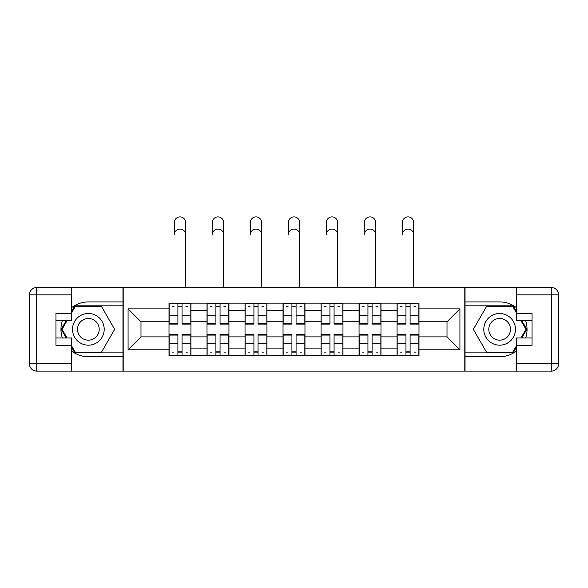 <?xml version="1.0" encoding="UTF-8"?>
<svg xmlns="http://www.w3.org/2000/svg" width="588" height="588" viewBox="0 0 588 588"><rect width="100%" height="100%" fill="white"/><g stroke="black" fill="none" stroke-linecap="round" stroke-linejoin="round"><path stroke-width="0.88" d="M71.552 350.977A27.408 27.408 0 0 0 88.362 356.74L122.958 356.74L122.958 371.116L465.042 371.116L465.042 356.74L499.638 356.74A27.408 27.408 0 0 0 516.448 350.977M516.448 307.678A27.408 27.408 0 0 0 499.638 301.916L465.042 301.916L465.042 287.547L122.958 287.547L122.958 301.916L88.362 301.916A27.408 27.408 0 0 0 71.552 307.678M207.02 355.519L207.02 310.567L190.938 310.567L190.938 355.519M190.938 310.567L190.938 303.136M207.02 310.567L207.02 303.136M228.945 303.136L228.945 355.519M245.027 355.519L245.027 303.136M266.952 303.136L266.952 355.519M283.034 355.519L283.034 303.136M304.966 303.136L304.966 355.519M321.048 355.519L321.048 303.136M342.973 303.136L342.973 355.519M359.055 355.519L359.055 303.136M380.98 303.136L380.98 355.519M397.062 355.519L397.062 303.136M397.062 336.88L380.98 336.88M359.055 336.88L342.973 336.88M321.048 336.88L304.966 336.88M283.034 336.88L266.952 336.88M245.027 336.88L228.945 336.88M207.02 336.88L190.938 336.88M397.062 321.776L380.98 321.776M359.055 321.776L342.973 321.776M321.048 321.776L304.966 321.776M283.034 321.776L266.952 321.776M245.027 321.776L228.945 321.776M207.02 321.776L190.938 321.776M140.988 336.88L169.006 336.88L169.006 321.776L140.988 321.776L140.988 336.88L128.074 349.794L128.074 308.862L169.006 308.862L169.006 321.776M418.994 321.776L418.994 336.88L447.012 336.88L447.012 321.776L418.994 321.776L418.994 303.136L169.006 303.136L169.006 308.862M418.994 308.862L459.926 308.862L459.926 349.794L418.994 349.794L418.994 336.88M169.006 336.88L169.006 355.519L418.994 355.519L418.994 349.794M169.006 349.794L128.074 349.794M464.799 371.116L464.799 287.547M123.201 371.116L123.201 287.547M182.045 351.867L177.899 351.867M177.899 306.789L182.045 306.789M220.052 351.867L215.914 351.867M215.914 306.789L220.052 306.789M258.059 351.867L253.92 351.867M253.92 306.789L258.059 306.789M296.073 351.867L291.927 351.867M291.927 306.789L296.073 306.789M334.08 351.867L329.941 351.867M329.941 306.789L334.08 306.789M372.086 351.867L367.948 351.867M367.948 306.789L372.086 306.789M410.101 351.867L405.955 351.867M405.955 306.789L410.101 306.789M128.074 308.862L140.988 321.776M447.012 336.88L459.926 349.794M447.012 321.776L459.926 308.862M185.58 234.671A5.601 5.601 88.3 0 0 179.972 229.07A5.601 5.601 88.3 0 0 174.371 234.671L174.371 222.492A5.601 5.601 0 0 1 179.972 216.884A5.601 5.601 0 0 1 185.58 222.492L185.58 287.547M182.045 323.576L190.813 323.576L190.813 324.091L182.045 324.091L182.045 303.379L190.813 303.379L185.94 303.379M190.813 323.576L190.813 303.379M177.899 306.546L182.045 306.546M172.299 306.546L174.004 306.546M185.94 306.546L187.645 306.546M174.004 303.379L169.131 303.379L169.131 324.091L177.899 324.091L177.899 303.379L182.045 303.379M169.131 303.379L177.899 303.379M177.899 335.079L169.131 335.079L169.131 334.565L177.899 334.565L177.899 355.277L169.131 355.277L174.004 355.277M169.131 335.079L169.131 355.277M182.045 352.109L177.899 352.109M187.645 352.109L185.94 352.109M174.004 352.109L172.299 352.109M185.94 355.277L190.813 355.277L190.813 334.565L182.045 334.565L182.045 355.277L174.371 355.277M190.813 355.277L185.58 355.277M223.587 234.671A5.601 5.601 88.3 0 0 217.979 229.07A5.601 5.601 88.3 0 0 212.378 234.671L212.378 222.492A5.601 5.601 0 0 1 217.979 216.884A5.601 5.601 0 0 1 223.587 222.492L223.587 287.547M220.052 323.576L228.828 323.576L228.828 324.091L220.052 324.091L220.052 303.379L228.828 303.379L223.954 303.379M228.828 323.576L228.828 303.379M215.914 306.546L220.052 306.546M210.306 306.546L212.011 306.546M223.954 306.546L225.66 306.546M212.011 303.379L207.138 303.379L207.138 324.091L215.914 324.091L215.914 303.379L220.052 303.379M207.138 303.379L215.914 303.379M261.594 234.671A5.601 5.601 88.3 0 0 255.993 229.07A5.601 5.601 88.3 0 0 250.385 234.671L250.385 222.492A5.601 5.601 0 0 1 255.993 216.884A5.601 5.601 0 0 1 261.594 222.492L261.594 287.547M258.059 323.576L266.834 323.576L266.834 324.091L258.059 324.091L258.059 303.379L266.834 303.379L261.961 303.379M266.834 323.576L266.834 303.379M253.92 306.546L258.059 306.546M248.32 306.546L250.025 306.546M261.961 306.546L263.667 306.546M250.025 303.379L245.152 303.379L245.152 324.091L253.92 324.091L253.92 303.379L258.059 303.379M245.152 303.379L253.92 303.379M62.35 320.68A27.408 27.408 0 0 0 62.35 337.975M122.958 287.547L71.552 287.547L71.552 320.68L55.956 320.68M122.958 371.116L36.706 371.116A7.306 7.306 0 0 1 29.4 363.803L29.4 294.853A7.306 7.306 0 0 1 36.706 287.547L71.552 287.547M122.958 356.74L122.958 301.916M55.956 337.975L71.552 337.975L71.552 371.116M71.552 313.367L55.956 313.367L55.956 345.288L71.552 345.288M122.958 305.819L74.786 305.819L71.552 311.427M71.552 347.236L74.786 352.844L122.958 352.844M66.209 320.68L61.211 329.331L66.209 337.975M525.65 337.975A27.408 27.408 0 0 0 525.65 320.68M465.042 371.116L516.448 371.116L516.448 337.975L532.044 337.975M465.042 287.547L551.294 287.547A7.306 7.306 0 0 1 558.6 294.853L558.6 363.803A7.306 7.306 0 0 1 551.294 371.116L516.448 371.116M465.042 301.916L465.042 356.74M532.044 320.68L516.448 320.68L516.448 287.547M516.448 345.288L532.044 345.288L532.044 313.367L516.448 313.367M465.042 352.844L513.214 352.844L516.448 347.236M516.448 311.427L513.214 305.819L465.042 305.819M521.791 337.975L526.789 329.331L521.791 320.68M72.522 329.331A15.839 15.839 0 0 0 88.362 345.163A15.839 15.839 0 0 0 104.201 329.331A15.839 15.839 0 0 0 88.362 313.492A15.839 15.839 0 0 0 72.522 329.331M77.52 329.331A10.841 10.841 0 0 0 88.362 340.173A10.841 10.841 0 0 0 99.203 329.331A10.841 10.841 0 0 0 88.362 318.483A10.841 10.841 0 0 0 77.52 329.331M71.552 312.882L75.213 306.546L101.518 306.546L114.667 329.331L101.518 352.109L75.213 352.109L71.552 345.773M67.054 337.975L62.056 329.331L67.054 320.68M483.799 329.331A15.839 15.839 0 0 0 499.638 345.163A15.839 15.839 0 0 0 515.478 329.331A15.839 15.839 0 0 0 499.638 313.492A15.839 15.839 0 0 0 483.799 329.331M488.797 329.331A10.841 10.841 0 0 0 499.638 340.173A10.841 10.841 0 0 0 510.48 329.331A10.841 10.841 0 0 0 499.638 318.483A10.841 10.841 0 0 0 488.797 329.331M516.448 345.773L512.787 352.109L486.482 352.109L473.333 329.331L486.482 306.546L512.787 306.546L516.448 312.882M520.946 320.68L525.944 329.331L520.946 337.975M215.914 335.079L207.138 335.079L207.138 334.565L215.914 334.565L215.914 355.277L207.138 355.277L212.011 355.277M207.138 335.079L207.138 355.277M220.052 352.109L215.914 352.109M225.66 352.109L223.954 352.109M212.011 352.109L210.306 352.109M223.954 355.277L228.828 355.277L228.828 334.565L220.052 334.565L220.052 355.277L212.378 355.277M228.828 355.277L223.587 355.277M253.92 335.079L245.152 335.079L245.152 334.565L253.92 334.565L253.92 355.277L245.152 355.277L250.025 355.277M245.152 335.079L245.152 355.277M258.059 352.109L253.92 352.109M263.667 352.109L261.961 352.109M250.025 352.109L248.32 352.109M261.961 355.277L266.834 355.277L266.834 334.565L258.059 334.565L258.059 355.277L250.385 355.277M266.834 355.277L261.594 355.277M299.601 234.671A5.601 5.601 88.3 0 0 294 229.07A5.601 5.601 88.3 0 0 288.399 234.671L288.399 222.492A5.601 5.601 0 0 1 294 216.884A5.601 5.601 0 0 1 299.601 222.492L299.601 287.547M296.073 323.576L304.841 323.576L304.841 324.091L296.073 324.091L296.073 303.379L304.841 303.379L299.968 303.379M304.841 323.576L304.841 303.379M291.927 306.546L296.073 306.546M286.327 306.546L288.032 306.546M299.968 306.546L301.673 306.546M288.032 303.379L283.159 303.379L283.159 324.091L291.927 324.091L291.927 303.379L296.073 303.379M283.159 303.379L291.927 303.379M337.615 234.671A5.601 5.601 88.3 0 0 332.007 229.07A5.601 5.601 88.3 0 0 326.406 234.671L326.406 222.492A5.601 5.601 0 0 1 332.007 216.884A5.601 5.601 0 0 1 337.615 222.492L337.615 287.547M334.08 323.576L342.848 323.576L342.848 324.091L334.08 324.091L334.08 303.379L342.848 303.379L337.975 303.379M342.848 323.576L342.848 303.379M329.941 306.546L334.08 306.546M324.333 306.546L326.039 306.546M337.975 306.546L339.68 306.546M326.039 303.379L321.166 303.379L321.166 324.091L329.941 324.091L329.941 303.379L334.08 303.379M321.166 303.379L329.941 303.379M375.622 234.671A5.601 5.601 88.3 0 0 370.021 229.07A5.601 5.601 88.3 0 0 364.413 234.671L364.413 222.492A5.601 5.601 0 0 1 370.021 216.884A5.601 5.601 0 0 1 375.622 222.492L375.622 287.547M372.086 323.576L380.862 323.576L380.862 324.091L372.086 324.091L372.086 303.379L380.862 303.379L375.989 303.379M380.862 323.576L380.862 303.379M367.948 306.546L372.086 306.546M362.34 306.546L364.046 306.546M375.989 306.546L377.694 306.546M364.046 303.379L359.172 303.379L359.172 324.091L367.948 324.091L367.948 303.379L372.086 303.379M359.172 303.379L367.948 303.379M291.927 335.079L283.159 335.079L283.159 334.565L291.927 334.565L291.927 355.277L283.159 355.277L288.032 355.277M283.159 335.079L283.159 355.277M296.073 352.109L291.927 352.109M301.673 352.109L299.968 352.109M288.032 352.109L286.327 352.109M299.968 355.277L304.841 355.277L304.841 334.565L296.073 334.565L296.073 355.277L288.399 355.277M304.841 355.277L299.601 355.277M329.941 335.079L321.166 335.079L321.166 334.565L329.941 334.565L329.941 355.277L321.166 355.277L326.039 355.277M321.166 335.079L321.166 355.277M334.08 352.109L329.941 352.109M339.68 352.109L337.975 352.109M326.039 352.109L324.333 352.109M337.975 355.277L342.848 355.277L342.848 334.565L334.08 334.565L334.08 355.277L326.406 355.277M342.848 355.277L337.615 355.277M367.948 335.079L359.172 335.079L359.172 334.565L367.948 334.565L367.948 355.277L359.172 355.277L364.046 355.277M359.172 335.079L359.172 355.277M372.086 352.109L367.948 352.109M377.694 352.109L375.989 352.109M364.046 352.109L362.34 352.109M375.989 355.277L380.862 355.277L380.862 334.565L372.086 334.565L372.086 355.277L364.413 355.277M380.862 355.277L375.622 355.277M413.629 234.671A5.601 5.601 88.3 0 0 408.028 229.07A5.601 5.601 88.3 0 0 402.42 234.671L402.42 222.492A5.601 5.601 0 0 1 408.028 216.884A5.601 5.601 0 0 1 413.629 222.492L413.629 287.547M410.101 323.576L418.869 323.576L418.869 324.091L410.101 324.091L410.101 303.379L418.869 303.379L413.996 303.379M418.869 323.576L418.869 303.379M405.955 306.546L410.101 306.546M400.355 306.546L402.06 306.546M413.996 306.546L415.701 306.546M402.06 303.379L397.187 303.379L397.187 324.091L405.955 324.091L405.955 303.379L410.101 303.379M397.187 303.379L405.955 303.379M405.955 335.079L397.187 335.079L397.187 334.565L405.955 334.565L405.955 355.277L397.187 355.277L402.06 355.277M397.187 335.079L397.187 355.277M410.101 352.109L405.955 352.109M415.701 352.109L413.996 352.109M402.06 352.109L400.355 352.109M413.996 355.277L418.869 355.277L418.869 334.565L410.101 334.565L410.101 355.277L402.42 355.277M418.869 355.277L413.629 355.277M359.055 310.567L342.973 310.567M321.048 310.567L304.966 310.567M283.034 310.567L266.952 310.567M245.027 310.567L228.945 310.567M397.062 310.567L380.98 310.567M359.055 348.089L342.973 348.089M321.048 348.089L304.966 348.089M283.034 348.089L266.952 348.089M245.027 348.089L228.945 348.089M207.02 348.089L190.938 348.089M397.062 348.089L380.98 348.089M182.045 315.344L190.813 315.344M169.131 323.576L177.899 323.576M169.131 315.344L177.899 315.344M177.899 343.311L169.131 343.311M190.813 335.079L182.045 335.079M190.813 343.311L182.045 343.311M220.052 315.344L228.828 315.344M207.138 323.576L215.914 323.576M207.138 315.344L215.914 315.344M258.059 315.344L266.834 315.344M245.152 323.576L253.92 323.576M245.152 315.344L253.92 315.344M71.552 294.853L36.706 294.853L36.706 363.803L71.552 363.803M29.4 294.853L36.706 294.853L36.706 287.547M36.706 371.116L36.706 363.803L29.4 363.803M516.448 363.803L551.294 363.803L551.294 294.853L516.448 294.853M558.6 363.803L551.294 363.803L551.294 371.116M551.294 287.547L551.294 294.853L558.6 294.853M215.914 343.311L207.138 343.311M228.828 335.079L220.052 335.079M228.828 343.311L220.052 343.311M253.92 343.311L245.152 343.311M266.834 335.079L258.059 335.079M266.834 343.311L258.059 343.311M296.073 315.344L304.841 315.344M283.159 323.576L291.927 323.576M283.159 315.344L291.927 315.344M334.08 315.344L342.848 315.344M321.166 323.576L329.941 323.576M321.166 315.344L329.941 315.344M372.086 315.344L380.862 315.344M359.172 323.576L367.948 323.576M359.172 315.344L367.948 315.344M291.927 343.311L283.159 343.311M304.841 335.079L296.073 335.079M304.841 343.311L296.073 343.311M329.941 343.311L321.166 343.311M342.848 335.079L334.08 335.079M342.848 343.311L334.08 343.311M367.948 343.311L359.172 343.311M380.862 335.079L372.086 335.079M380.862 343.311L372.086 343.311M410.101 315.344L418.869 315.344M397.187 323.576L405.955 323.576M397.187 315.344L405.955 315.344M405.955 343.311L397.187 343.311M418.869 335.079L410.101 335.079M418.869 343.311L410.101 343.311"/></g></svg>
